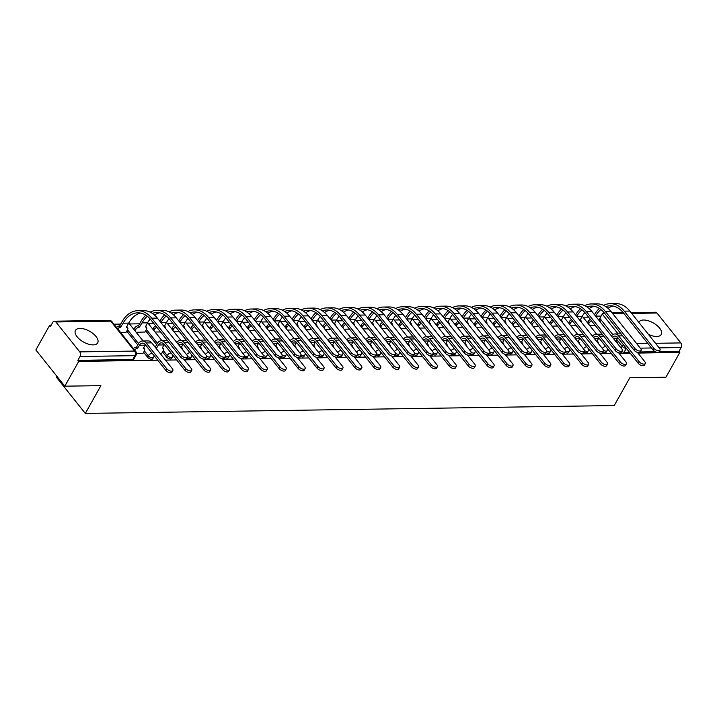 <?xml version="1.0" encoding="UTF-8"?>
<svg xmlns="http://www.w3.org/2000/svg" width="717" height="717" viewBox="0 0 717 717"><rect width="100%" height="100%" fill="white"/><g stroke="black" fill="none" stroke-linecap="round" stroke-linejoin="round"><path stroke-width="1.08" d="M648.365 334.301A12.745 6.184 29.3 0 0 656.718 336.497A12.745 6.184 29.3 0 0 661.253 334.489A12.745 6.184 29.3 0 0 656.772 325.303A12.745 6.184 29.3 0 0 643.552 320.006A12.745 6.184 29.3 0 0 639.026 322.014A12.745 6.184 29.3 0 0 638.847 322.39M79.99 328.404A12.745 6.184 29.3 0 0 75.464 330.412A12.745 6.184 29.3 0 0 79.937 339.589A12.745 6.184 29.3 0 0 93.156 344.886A12.745 6.184 29.3 0 0 97.691 342.878A12.745 6.184 29.3 0 0 93.21 333.701A12.745 6.184 29.3 0 0 79.99 328.404M602.854 351.823A3.271 1.586 29.3 0 0 605.211 352.495A3.271 1.586 29.3 0 0 606.367 351.975L607.138 350.604A3.271 1.586 -150.7 0 1 605.973 351.124A3.271 1.586 -150.7 0 1 603.418 350.335M583.952 352.101A3.271 1.586 29.3 0 0 586.309 352.773A3.271 1.586 29.3 0 0 587.465 352.253L588.236 350.891A3.271 1.586 -150.7 0 1 587.08 351.402A3.271 1.586 -150.7 0 1 584.525 350.622M565.059 352.388A3.271 1.586 29.3 0 0 567.407 353.051A3.271 1.586 29.3 0 0 568.572 352.54L569.343 351.169A3.271 1.586 -150.7 0 1 568.178 351.688A3.271 1.586 -150.7 0 1 565.623 350.9M546.157 352.665A3.271 1.586 29.3 0 0 548.514 353.338A3.271 1.586 29.3 0 0 549.67 352.818L550.441 351.447A3.271 1.586 -150.7 0 1 549.276 351.966A3.271 1.586 -150.7 0 1 546.73 351.187M527.255 352.943A3.271 1.586 29.3 0 0 529.612 353.615A3.271 1.586 29.3 0 0 530.777 353.105L531.539 351.733A3.271 1.586 -150.7 0 1 530.383 352.244A3.271 1.586 -150.7 0 1 527.829 351.464M508.362 353.23A3.271 1.586 29.3 0 0 510.71 353.902A3.271 1.586 29.3 0 0 511.875 353.382L512.646 352.011A3.271 1.586 -150.7 0 1 511.481 352.531A3.271 1.586 -150.7 0 1 508.927 351.751M489.46 353.508A3.271 1.586 29.3 0 0 491.817 354.18A3.271 1.586 29.3 0 0 492.973 353.669L493.744 352.298A3.271 1.586 -150.7 0 1 492.588 352.809A3.271 1.586 -150.7 0 1 490.034 352.029M470.567 353.795A3.271 1.586 29.3 0 0 472.915 354.458A3.271 1.586 29.3 0 0 474.08 353.947L474.851 352.576A3.271 1.586 -150.7 0 1 473.686 353.096A3.271 1.586 -150.7 0 1 471.132 352.307M451.665 354.073A3.271 1.586 29.3 0 0 454.022 354.745A3.271 1.586 29.3 0 0 455.178 354.225L455.949 352.863A3.271 1.586 -150.7 0 1 454.784 353.373A3.271 1.586 -150.7 0 1 452.23 352.594M432.763 354.359A3.271 1.586 29.3 0 0 435.12 355.023A3.271 1.586 29.3 0 0 436.286 354.512L437.047 353.14A3.271 1.586 -150.7 0 1 435.891 353.651A3.271 1.586 -150.7 0 1 433.337 352.872M413.87 354.637A3.271 1.586 29.3 0 0 416.218 355.309A3.271 1.586 29.3 0 0 417.384 354.79L418.154 353.418A3.271 1.586 -150.7 0 1 416.989 353.938A3.271 1.586 -150.7 0 1 414.435 353.158M394.968 354.915A3.271 1.586 29.3 0 0 397.326 355.587A3.271 1.586 29.3 0 0 398.482 355.076L399.252 353.705A3.271 1.586 -150.7 0 1 398.096 354.216A3.271 1.586 -150.7 0 1 395.542 353.436M376.075 355.202A3.271 1.586 29.3 0 0 378.424 355.865A3.271 1.586 29.3 0 0 379.589 355.354L380.351 353.983A3.271 1.586 -150.7 0 1 379.194 354.503A3.271 1.586 -150.7 0 1 376.64 353.714M357.174 355.48A3.271 1.586 29.3 0 0 359.531 356.152A3.271 1.586 29.3 0 0 360.687 355.632L361.458 354.27A3.271 1.586 -150.7 0 1 360.293 354.781A3.271 1.586 -150.7 0 1 357.738 354.001M338.272 355.766A3.271 1.586 29.3 0 0 340.629 356.43A3.271 1.586 29.3 0 0 341.785 355.919L342.556 354.548A3.271 1.586 -150.7 0 1 341.4 355.058A3.271 1.586 -150.7 0 1 338.845 354.279M319.379 356.044A3.271 1.586 29.3 0 0 321.727 356.716A3.271 1.586 29.3 0 0 322.892 356.197L323.663 354.825A3.271 1.586 -150.7 0 1 322.498 355.345A3.271 1.586 -150.7 0 1 319.943 354.565M300.477 356.322A3.271 1.586 29.3 0 0 302.834 356.994A3.271 1.586 29.3 0 0 303.99 356.483L304.761 355.112A3.271 1.586 -150.7 0 1 303.596 355.623A3.271 1.586 -150.7 0 1 301.05 354.843M281.575 356.609A3.271 1.586 29.3 0 0 283.932 357.281A3.271 1.586 29.3 0 0 285.097 356.761L285.859 355.39A3.271 1.586 -150.7 0 1 284.703 355.91A3.271 1.586 -150.7 0 1 282.148 355.121M262.682 356.887A3.271 1.586 29.3 0 0 265.03 357.559A3.271 1.586 29.3 0 0 266.195 357.039L266.966 355.677A3.271 1.586 -150.7 0 1 265.801 356.188A3.271 1.586 -150.7 0 1 263.247 355.408M243.78 357.174A3.271 1.586 29.3 0 0 246.137 357.837A3.271 1.586 29.3 0 0 247.293 357.326L248.064 355.955A3.271 1.586 -150.7 0 1 246.908 356.474A3.271 1.586 -150.7 0 1 244.354 355.686M224.887 357.451A3.271 1.586 29.3 0 0 227.235 358.124A3.271 1.586 29.3 0 0 228.4 357.604L229.171 356.232A3.271 1.586 -150.7 0 1 228.006 356.752A3.271 1.586 -150.7 0 1 225.452 355.973M205.985 357.729A3.271 1.586 29.3 0 0 208.342 358.401A3.271 1.586 29.3 0 0 209.498 357.891L210.269 356.519A3.271 1.586 -150.7 0 1 209.104 357.03A3.271 1.586 -150.7 0 1 206.55 356.25M187.083 358.016A3.271 1.586 29.3 0 0 189.44 358.688A3.271 1.586 29.3 0 0 190.605 358.168L191.367 356.797A3.271 1.586 -150.7 0 1 190.211 357.317A3.271 1.586 -150.7 0 1 187.657 356.537M162.526 351.993L166.434 356.887A3.271 1.586 29.3 0 0 170.538 358.966A3.271 1.586 29.3 0 0 171.704 358.455L172.474 357.084A3.271 1.586 -150.7 0 1 171.309 357.595A3.271 1.586 -150.7 0 1 167.195 355.515L163.297 350.622A3.271 1.828 141.4 0 0 163.44 348.596A3.271 1.828 141.4 0 0 162.284 348.139L163.915 344.904A6.13 4.105 -90.9 0 1 164.229 344.411M143.624 352.28L147.532 357.174A3.271 1.586 29.3 0 0 151.645 359.244A3.271 1.586 29.3 0 0 152.802 358.733L153.572 357.362A3.271 1.586 -150.7 0 1 152.416 357.882A3.271 1.586 -150.7 0 1 148.302 355.802L144.395 350.909M588.558 317.12L583.073 317.201M569.657 317.407L564.171 317.488M550.755 317.685L545.27 317.765M531.862 317.963L526.377 318.052M512.96 318.249L507.475 318.33M494.067 318.527L488.582 318.608M475.165 318.814L469.68 318.895M456.263 319.092L450.778 319.173M437.37 319.379L431.885 319.459M418.468 319.657L412.983 319.737M399.566 319.934L394.09 320.015M380.673 320.221L375.188 320.302M361.771 320.499L356.286 320.58M342.878 320.786L337.393 320.866M323.976 321.064L318.491 321.144M305.075 321.341L299.589 321.431M286.182 321.628L280.697 321.709M267.28 321.906L261.795 321.987M248.387 322.193L242.902 322.274M229.485 322.471L224 322.551M210.583 322.749L205.098 322.838M191.69 323.035L186.205 323.116M172.788 323.313L167.303 323.394M153.886 323.6L148.41 323.681M139.618 323.806L129.508 323.959M120.716 324.093L113.958 324.192M51.203 325.124L49.76 325.151L50.602 326.208L52.771 322.345A3.271 2.196 -90.9 0 1 54.411 321.189A3.271 2.196 -90.9 0 1 55.854 321.969L79.739 351.886L134.617 351.061L110.732 321.153L55.854 321.969M56.876 376.255L56.365 377.169L85.323 413.422L100.909 385.647L64.808 386.185L78.709 361.404L157.74 360.23M64.808 386.185L35.85 349.932L49.76 325.151M85.323 413.422L614.236 405.544L629.822 377.769L665.923 377.232L679.824 352.45L637.951 353.069M165.493 360.113L176.642 359.943M184.386 359.826L195.535 359.665M203.287 359.549L214.437 359.378M222.18 359.271L233.339 359.1M241.082 358.984L252.232 358.823M259.984 358.706L271.134 358.536M278.877 358.419L290.026 358.258M297.779 358.142L308.928 357.971M316.681 357.855L327.83 357.693M335.574 357.577L346.723 357.416M354.476 357.299L365.625 357.129M373.369 357.012L384.518 356.851M392.271 356.734L403.42 356.564M411.173 356.448L422.322 356.286M430.066 356.17L441.215 355.999M448.967 355.892L460.117 355.722M467.86 355.605L479.019 355.444M486.762 355.327L497.912 355.157M505.664 355.04L516.814 354.879M524.557 354.763L535.707 354.592M543.459 354.485L554.608 354.315M562.361 354.198L573.51 354.037M581.254 353.92L592.403 353.75M600.156 353.633L611.305 353.472M619.049 353.356L630.198 353.185M631.032 312.603L655.526 312.236A3.271 2.196 89.1 0 1 656.969 313.015L680.863 342.923A3.271 2.196 89.1 0 1 681.15 347.53L659.192 347.862M679.824 352.45L678.981 351.393L681.15 347.53M77.866 360.346L132.744 359.531A3.271 1.586 29.3 0 0 133.909 359.011L136.069 355.157A3.271 1.586 -150.7 0 1 134.913 355.668L80.035 356.483L77.866 360.346L78.709 361.404M80.035 356.483A3.271 2.196 -90.9 0 0 79.739 351.886M136.49 353.696L142.97 353.445M120.626 332.545L126.084 332.312M160.088 353.347L161.863 353.167M136.176 332.312L144.986 332.025M156.665 344.662L145.641 330.86M137.763 344.94L126.739 331.137M678.981 351.393L659.147 351.688M655.356 351.742L640.254 351.966M629.356 352.128L624.104 352.208A3.271 1.586 -150.7 0 1 621.756 351.536M155.078 332.034L160.563 331.944M173.971 331.747L179.456 331.666M192.873 331.469L198.358 331.388M211.766 331.182L217.251 331.102M230.668 330.904L236.153 330.824M249.57 330.618L255.055 330.537M268.463 330.34L273.948 330.259M287.365 330.062L292.85 329.981M306.258 329.775L311.743 329.695M325.159 329.497L330.645 329.417M344.061 329.211L349.546 329.13M362.954 328.933L368.439 328.852M381.856 328.655L387.341 328.565M400.758 328.368L406.243 328.287M419.651 328.09L425.136 328.01M438.553 327.803L444.038 327.723M457.446 327.526L462.931 327.445M476.348 327.248L481.833 327.158M495.25 326.961L500.735 326.88M514.143 326.683L519.628 326.602M533.045 326.396L538.53 326.316M551.938 326.118L557.423 326.038M570.84 325.832L576.325 325.751M589.741 325.554L595.227 325.473M166.783 368.789A3.755 1.828 29.3 0 0 170.144 370.967A3.755 1.828 29.3 0 0 172.842 370.59A3.755 1.828 29.3 0 0 172.358 368.708L151.717 342.86A8.245 5.53 89.1 0 0 148.06 340.907L142.495 340.987A8.245 5.53 89.1 0 1 146.143 342.95L166.783 368.789L165.869 370.411L145.237 344.563A6.13 4.105 -90.9 0 0 142.522 343.111A6.13 4.105 -90.9 0 0 139.448 345.271L137.449 348.516A3.271 1.828 141.4 0 0 134.509 349.923M172.842 370.59L171.937 372.204A3.755 1.828 -150.7 0 1 169.239 372.589A3.755 1.828 -150.7 0 1 165.869 370.411M137.628 348.507L136.535 347.136L138.354 343.9A8.245 5.53 89.1 0 1 142.495 340.987M133.407 348.552A3.271 1.828 -38.6 0 1 136.355 347.136L136.535 347.136M142.88 353.606L144.413 350.882A3.271 1.828 141.4 0 0 144.538 348.874A3.271 1.828 141.4 0 0 143.382 348.426L145.022 345.191A6.13 4.105 -90.9 0 1 145.336 344.689M181.482 355.399A3.755 1.828 29.3 0 0 184.852 357.577A3.755 1.828 29.3 0 0 187.549 357.191A3.755 1.828 29.3 0 0 187.056 355.309L157.346 318.106L151.771 318.187L181.482 355.399L180.576 357.012L150.866 319.809A29.406 19.726 -90.9 0 0 137.843 312.827A29.406 19.726 -90.9 0 0 123.091 323.197L120.564 327.373A3.271 1.828 141.4 0 0 117.624 328.789M187.549 357.191L186.644 358.814A3.755 1.828 -150.7 0 1 183.946 359.19A3.755 1.828 -150.7 0 1 180.576 357.012M120.752 327.373L119.649 325.993L121.989 321.825A31.53 21.152 89.1 0 1 137.816 310.703A31.53 21.152 89.1 0 1 151.771 318.187M116.53 327.409A3.271 1.828 -38.6 0 1 119.47 326.002L119.649 325.993M126.004 332.464L127.527 329.739A3.271 1.828 141.4 0 0 127.662 327.741A3.271 1.828 141.4 0 0 126.506 327.284L128.666 323.116L123.091 323.197M137.816 310.703L143.391 310.613A31.53 21.152 89.1 0 1 157.346 318.106M140.64 313.078A29.406 19.726 -90.9 0 0 128.666 323.116M191.744 370.304L190.839 371.926A3.755 1.828 -150.7 0 1 188.141 372.302A3.755 1.828 -150.7 0 1 184.771 370.124L164.13 344.285A6.13 4.105 -90.9 0 0 161.424 342.834A6.13 4.105 -90.9 0 0 158.349 344.994L156.53 348.229L155.428 346.858L157.247 343.613A8.245 5.53 89.1 0 1 161.388 340.709A8.245 5.53 89.1 0 1 165.044 342.663L185.676 368.511A3.755 1.828 29.3 0 0 189.046 370.689A3.755 1.828 29.3 0 0 191.744 370.304A3.755 1.828 29.3 0 0 191.251 368.43L183.857 359.163M156.53 348.229L156.351 348.229A3.271 1.828 141.4 0 0 156.019 348.256M154.926 346.885A3.271 1.828 -38.6 0 1 155.248 346.858L155.428 346.858M161.782 353.32L163.306 350.595M161.388 340.709L166.962 340.62A8.245 5.53 89.1 0 1 167.509 340.656M176.758 342.412A8.245 5.53 89.1 0 1 180.29 340.423A8.245 5.53 89.1 0 1 183.937 342.385L204.578 368.224A3.755 1.828 29.3 0 0 207.948 370.402A3.755 1.828 29.3 0 0 210.646 370.026A3.755 1.828 29.3 0 0 210.153 368.144L202.759 358.885M210.646 370.026L209.731 371.648A3.755 1.828 -150.7 0 1 207.034 372.024A3.755 1.828 -150.7 0 1 203.673 369.847L183.032 343.999A6.13 4.105 -90.9 0 0 180.317 342.547A6.13 4.105 -90.9 0 0 177.87 343.81M182.503 349.609A3.271 1.828 141.4 0 0 182.333 348.31A3.271 1.828 141.4 0 0 181.186 347.862L181.105 347.862M183.131 344.124A6.13 4.105 -90.9 0 0 182.817 344.626L181.042 347.781M180.29 340.423L185.864 340.342A8.245 5.53 89.1 0 1 186.411 340.378M200.384 355.112A3.755 1.828 29.3 0 0 203.745 357.29A3.755 1.828 29.3 0 0 206.442 356.914A3.755 1.828 29.3 0 0 205.958 355.032L176.248 317.828L170.673 317.909L200.384 355.112L199.478 356.734L169.759 319.522A29.406 19.726 -90.9 0 0 156.745 312.54A29.406 19.726 -90.9 0 0 152.273 313.374M206.442 356.914L205.537 358.527A3.755 1.828 -150.7 0 1 202.839 358.912A3.755 1.828 -150.7 0 1 199.478 356.734M147.352 316.278A29.406 19.726 -90.9 0 0 141.984 322.919L139.465 327.095A3.271 1.828 141.4 0 0 135.647 329.623L134.975 330.806M139.645 327.086L138.551 325.715L140.89 321.539A31.53 21.152 89.1 0 1 145.793 315.175M133.882 329.435L134.545 328.243A3.271 1.828 -38.6 0 1 138.372 325.715L138.551 325.715M144.897 332.177L146.429 329.462A3.271 1.828 141.4 0 0 146.555 327.454A3.271 1.828 141.4 0 0 145.399 327.006L147.559 322.838L141.984 322.919M150.077 312.119A31.53 21.152 89.1 0 1 156.709 310.416A31.53 21.152 89.1 0 1 170.673 317.909M156.709 310.416L162.284 310.336A31.53 21.152 89.1 0 1 176.248 317.828M159.532 312.791A29.406 19.726 -90.9 0 0 154.442 315.041M150.176 318.984A29.406 19.726 -90.9 0 0 147.559 322.838M219.285 354.834A3.755 1.828 29.3 0 0 222.646 357.012A3.755 1.828 29.3 0 0 225.344 356.627A3.755 1.828 29.3 0 0 224.851 354.745L195.141 317.541L189.566 317.622L219.285 354.834L218.371 356.448L188.661 319.244A29.406 19.726 -90.9 0 0 175.647 312.262A29.406 19.726 -90.9 0 0 171.175 313.096M225.344 356.627L224.439 358.249A3.755 1.828 -150.7 0 1 221.741 358.625A3.755 1.828 -150.7 0 1 218.371 356.448M165.618 328.467A3.271 1.828 141.4 0 0 165.457 327.176A3.271 1.828 141.4 0 0 164.301 326.719L164.229 326.719M169.078 318.707A29.406 19.726 -90.9 0 0 166.461 322.551L164.166 326.647M156.799 327.239A3.271 1.828 141.4 0 0 154.54 329.336L153.877 330.528M152.775 329.157L153.447 327.965A3.271 1.828 -38.6 0 1 155.706 325.868M159.819 321.207A31.53 21.152 89.1 0 1 164.686 314.888M168.97 311.841A31.53 21.152 89.1 0 1 175.611 310.138A31.53 21.152 89.1 0 1 189.566 317.622M175.611 310.138L181.186 310.058A31.53 21.152 89.1 0 1 195.141 317.541M178.434 312.513A29.406 19.726 -90.9 0 0 173.344 314.763M166.245 316A29.406 19.726 -90.9 0 0 160.922 322.578M195.651 342.134A8.245 5.53 89.1 0 1 199.183 340.145A8.245 5.53 89.1 0 1 202.839 342.099L223.48 367.946A3.755 1.828 29.3 0 0 226.841 370.124A3.755 1.828 29.3 0 0 229.539 369.739A3.755 1.828 29.3 0 0 229.046 367.866L221.652 358.608M229.539 369.739L228.633 371.361A3.755 1.828 -150.7 0 1 225.936 371.747A3.755 1.828 -150.7 0 1 222.566 369.569L201.925 343.721A6.13 4.105 -90.9 0 0 199.218 342.269A6.13 4.105 -90.9 0 0 196.772 343.524M201.405 349.331A3.271 1.828 141.4 0 0 201.235 348.032A3.271 1.828 141.4 0 0 200.079 347.584L200.007 347.584M202.033 343.846A6.13 4.105 -90.9 0 0 201.719 344.348L199.944 347.503M199.183 340.145L204.757 340.064A8.245 5.53 89.1 0 1 205.313 340.091M214.553 341.848A8.245 5.53 89.1 0 1 218.085 339.858A8.245 5.53 89.1 0 1 221.732 341.821L242.373 367.669A3.755 1.828 29.3 0 0 245.743 369.847A3.755 1.828 29.3 0 0 248.44 369.461A3.755 1.828 29.3 0 0 247.948 367.579L240.553 358.321M248.44 369.461L247.526 371.083A3.755 1.828 -150.7 0 1 244.829 371.46A3.755 1.828 -150.7 0 1 241.468 369.282L220.827 343.443A6.13 4.105 -90.9 0 0 218.12 341.982A6.13 4.105 -90.9 0 0 215.674 343.246M220.298 349.045A3.271 1.828 141.4 0 0 220.137 347.754A3.271 1.828 141.4 0 0 218.981 347.297L218.909 347.297M220.926 343.568A6.13 4.105 -90.9 0 0 220.612 344.061L218.846 347.216M218.085 339.858L223.659 339.777A8.245 5.53 89.1 0 1 224.206 339.813M233.455 341.57A8.245 5.53 89.1 0 1 236.986 339.58A8.245 5.53 89.1 0 1 240.634 341.543L261.275 367.382A3.755 1.828 29.3 0 0 264.636 369.56A3.755 1.828 29.3 0 0 267.333 369.183A3.755 1.828 29.3 0 0 266.849 367.301L259.455 358.043M267.333 369.183L266.428 370.797A3.755 1.828 -150.7 0 1 263.731 371.182A3.755 1.828 -150.7 0 1 260.37 369.004L239.729 343.156A6.13 4.105 -90.9 0 0 237.013 341.704A6.13 4.105 -90.9 0 0 234.567 342.968M239.2 348.767A3.271 1.828 141.4 0 0 239.03 347.467A3.271 1.828 141.4 0 0 237.874 347.019L237.802 347.019M239.828 343.282A6.13 4.105 -90.9 0 0 239.514 343.784L237.739 346.938M236.986 339.58L242.552 339.5A8.245 5.53 89.1 0 1 243.108 339.526M238.178 354.548A3.755 1.828 29.3 0 0 241.548 356.725A3.755 1.828 29.3 0 0 244.246 356.349A3.755 1.828 29.3 0 0 243.753 354.467L214.042 317.264L208.468 317.344L238.178 354.548L237.273 356.17L207.563 318.966A29.406 19.726 -90.9 0 0 194.54 311.976A29.406 19.726 -90.9 0 0 190.077 312.818M244.246 356.349L243.332 357.962A3.755 1.828 -150.7 0 1 240.634 358.348A3.755 1.828 -150.7 0 1 237.273 356.17M184.52 328.189A3.271 1.828 141.4 0 0 184.35 326.889A3.271 1.828 141.4 0 0 183.202 326.441L183.122 326.441M187.971 318.42A29.406 19.726 -90.9 0 0 185.353 322.274L183.059 326.36M175.701 326.961A3.271 1.828 141.4 0 0 173.442 329.058L172.77 330.25M171.677 328.87L172.34 327.678A3.271 1.828 -38.6 0 1 174.598 325.581M178.721 320.92A31.53 21.152 89.1 0 1 183.588 314.611M187.872 311.563A31.53 21.152 89.1 0 1 194.513 309.852A31.53 21.152 89.1 0 1 208.468 317.344M194.513 309.852L200.079 309.771A31.53 21.152 89.1 0 1 214.042 317.264M197.336 312.236A29.406 19.726 -90.9 0 0 192.246 314.485M185.147 315.713A29.406 19.726 -90.9 0 0 179.815 322.3M257.08 354.27A3.755 1.828 29.3 0 0 260.441 356.448A3.755 1.828 29.3 0 0 263.139 356.062A3.755 1.828 29.3 0 0 262.655 354.189L232.935 316.977L227.37 317.066L257.08 354.27L256.166 355.892L226.455 318.68A29.406 19.726 -90.9 0 0 213.442 311.698A29.406 19.726 -90.9 0 0 208.97 312.531M263.139 356.062L262.234 357.684A3.755 1.828 -150.7 0 1 259.536 358.07A3.755 1.828 -150.7 0 1 256.166 355.892M203.422 327.911A3.271 1.828 141.4 0 0 203.252 326.611A3.271 1.828 141.4 0 0 202.095 326.154L202.024 326.163M206.872 318.142A29.406 19.726 -90.9 0 0 204.255 321.987L201.961 326.083M194.594 326.674A3.271 1.828 141.4 0 0 192.344 328.771L191.672 329.963M190.579 328.592L191.242 327.4A3.271 1.828 -38.6 0 1 193.5 325.303M197.614 320.642A31.53 21.152 89.1 0 1 202.49 314.333M206.765 311.277A31.53 21.152 89.1 0 1 213.406 309.574A31.53 21.152 89.1 0 1 227.37 317.066M213.406 309.574L218.981 309.493A31.53 21.152 89.1 0 1 232.935 316.977M216.229 311.949A29.406 19.726 -90.9 0 0 211.139 314.198M204.04 315.435A29.406 19.726 -90.9 0 0 198.717 322.014M275.973 353.983A3.755 1.828 29.3 0 0 279.343 356.17A3.755 1.828 29.3 0 0 282.041 355.784A3.755 1.828 29.3 0 0 281.548 353.902L251.837 316.699L246.263 316.78L275.973 353.983L275.068 355.605L245.357 318.402A29.406 19.726 -90.9 0 0 232.335 311.42A29.406 19.726 -90.9 0 0 227.872 312.253M282.041 355.784L281.136 357.407A3.755 1.828 -150.7 0 1 278.438 357.783A3.755 1.828 -150.7 0 1 275.068 355.605M222.315 327.624A3.271 1.828 141.4 0 0 222.153 326.325A3.271 1.828 141.4 0 0 220.997 325.877L220.926 325.877M225.765 317.855A29.406 19.726 -90.9 0 0 223.157 321.709L220.863 325.796M213.496 326.396A3.271 1.828 141.4 0 0 211.237 328.494L210.574 329.686M209.472 328.305L210.144 327.122A3.271 1.828 -38.6 0 1 212.402 325.025M216.516 320.365A31.53 21.152 89.1 0 1 221.383 314.046M225.667 310.999A31.53 21.152 89.1 0 1 232.308 309.296A31.53 21.152 89.1 0 1 246.263 316.78M232.308 309.296L237.883 309.206A31.53 21.152 89.1 0 1 251.837 316.699M235.131 311.671A29.406 19.726 -90.9 0 0 230.04 313.921M222.942 315.148A29.406 19.726 -90.9 0 0 217.609 321.736M252.348 341.283A8.245 5.53 89.1 0 1 255.879 339.302A8.245 5.53 89.1 0 1 259.536 341.256L280.177 367.104A3.755 1.828 29.3 0 0 283.538 369.282A3.755 1.828 29.3 0 0 286.235 368.897A3.755 1.828 29.3 0 0 285.742 367.014L278.348 357.756M286.235 368.897L285.33 370.519A3.755 1.828 -150.7 0 1 282.632 370.895A3.755 1.828 -150.7 0 1 279.263 368.717L258.622 342.878A6.13 4.105 -90.9 0 0 255.915 341.417A6.13 4.105 -90.9 0 0 253.468 342.681M258.102 348.48A3.271 1.828 141.4 0 0 257.932 347.189A3.271 1.828 141.4 0 0 256.776 346.732L256.704 346.732M258.72 343.004A6.13 4.105 -90.9 0 0 258.416 343.497L256.641 346.661M255.879 339.302L261.454 339.213A8.245 5.53 89.1 0 1 262.01 339.249M294.875 353.705A3.755 1.828 29.3 0 0 298.245 355.883A3.755 1.828 29.3 0 0 300.943 355.507A3.755 1.828 29.3 0 0 300.45 353.624L270.739 316.412L265.165 316.502L294.875 353.705L293.97 355.327L264.25 318.115A29.406 19.726 -90.9 0 0 251.237 311.133A29.406 19.726 -90.9 0 0 246.773 311.967M300.943 355.507L300.029 357.12A3.755 1.828 -150.7 0 1 297.331 357.505A3.755 1.828 -150.7 0 1 293.97 355.327M241.217 327.346A3.271 1.828 141.4 0 0 241.046 326.047A3.271 1.828 141.4 0 0 239.89 325.599L239.819 325.599M244.667 317.577A29.406 19.726 -90.9 0 0 242.05 321.422L239.756 325.518M232.398 326.118A3.271 1.828 141.4 0 0 230.139 328.207L229.467 329.399M228.373 328.027L229.037 326.835A3.271 1.828 -38.6 0 1 231.295 324.738M235.418 320.078A31.53 21.152 89.1 0 1 240.285 313.768M244.569 310.712A31.53 21.152 89.1 0 1 251.201 309.009A31.53 21.152 89.1 0 1 265.165 316.502M251.201 309.009L256.776 308.928A31.53 21.152 89.1 0 1 270.739 316.412M254.024 311.384A29.406 19.726 -90.9 0 0 248.933 313.634M241.844 314.871A29.406 19.726 -90.9 0 0 236.511 321.449M271.25 341.005A8.245 5.53 89.1 0 1 274.781 339.016A8.245 5.53 89.1 0 1 278.429 340.978L299.07 366.817A3.755 1.828 29.3 0 0 302.44 368.995A3.755 1.828 29.3 0 0 305.137 368.619A3.755 1.828 29.3 0 0 304.644 366.737L297.25 357.478M305.137 368.619L304.223 370.232A3.755 1.828 -150.7 0 1 301.525 370.617A3.755 1.828 -150.7 0 1 298.164 368.439L277.524 342.592A6.13 4.105 -90.9 0 0 274.808 341.14A6.13 4.105 -90.9 0 0 272.361 342.403M276.995 348.202A3.271 1.828 141.4 0 0 276.834 346.903A3.271 1.828 141.4 0 0 275.678 346.454L275.606 346.454M277.622 342.717A6.13 4.105 -90.9 0 0 277.309 343.219L275.534 346.374M274.781 339.016L280.356 338.935A8.245 5.53 89.1 0 1 280.903 338.971M313.777 353.427A3.755 1.828 29.3 0 0 317.138 355.605A3.755 1.828 29.3 0 0 319.836 355.22A3.755 1.828 29.3 0 0 319.343 353.338L289.632 316.134L284.057 316.215L313.777 353.427L312.863 355.04L283.152 317.837A29.406 19.726 -90.9 0 0 270.139 310.855A29.406 19.726 -90.9 0 0 265.666 311.689M319.836 355.22L318.931 356.842A3.755 1.828 -150.7 0 1 316.233 357.218A3.755 1.828 -150.7 0 1 312.863 355.04M260.119 327.06A3.271 1.828 141.4 0 0 259.948 325.769A3.271 1.828 141.4 0 0 258.792 325.312L258.72 325.312M263.569 317.29A29.406 19.726 -90.9 0 0 260.952 321.144L258.658 325.24M251.291 325.832A3.271 1.828 141.4 0 0 249.032 327.929L248.369 329.121M247.266 327.75L247.939 326.558A3.271 1.828 -38.6 0 1 250.197 324.46M254.311 319.8A31.53 21.152 89.1 0 1 259.187 313.481M263.462 310.434A31.53 21.152 89.1 0 1 270.103 308.731A31.53 21.152 89.1 0 1 284.057 316.215M270.103 308.731L275.678 308.651A31.53 21.152 89.1 0 1 289.632 316.134M272.926 311.106A29.406 19.726 -90.9 0 0 267.835 313.356M260.737 314.584A29.406 19.726 -90.9 0 0 255.413 321.171M290.143 340.718A8.245 5.53 89.1 0 1 293.674 338.738A8.245 5.53 89.1 0 1 297.331 340.692L317.972 366.539A3.755 1.828 29.3 0 0 321.333 368.717A3.755 1.828 29.3 0 0 324.03 368.332A3.755 1.828 29.3 0 0 323.546 366.459L316.143 357.2M324.03 368.332L323.125 369.954A3.755 1.828 -150.7 0 1 320.427 370.339A3.755 1.828 -150.7 0 1 317.057 368.162L296.426 342.314A6.13 4.105 -90.9 0 0 293.71 340.862A6.13 4.105 -90.9 0 0 291.263 342.117M295.897 347.924A3.271 1.828 141.4 0 0 295.727 346.625A3.271 1.828 141.4 0 0 294.57 346.177L294.499 346.177M296.524 342.439A6.13 4.105 -90.9 0 0 296.211 342.941L294.436 346.096M293.674 338.738L299.249 338.648A8.245 5.53 89.1 0 1 299.805 338.684M332.67 353.14A3.755 1.828 29.3 0 0 336.04 355.318A3.755 1.828 29.3 0 0 338.738 354.942A3.755 1.828 29.3 0 0 338.245 353.06L308.534 315.856L302.959 315.937L332.67 353.14L331.765 354.763L302.054 317.559A29.406 19.726 -90.9 0 0 289.032 310.569A29.406 19.726 -90.9 0 0 284.568 311.402M338.738 354.942L337.824 356.555A3.755 1.828 -150.7 0 1 335.126 356.941A3.755 1.828 -150.7 0 1 331.765 354.763M279.012 326.782A3.271 1.828 141.4 0 0 278.841 325.482A3.271 1.828 141.4 0 0 277.694 325.034L277.613 325.034M282.462 317.013A29.406 19.726 -90.9 0 0 279.854 320.866L277.551 324.953M270.192 325.554A3.271 1.828 141.4 0 0 267.934 327.651L267.262 328.834M266.168 327.463L266.841 326.271A3.271 1.828 -38.6 0 1 269.09 324.174M273.213 319.513A31.53 21.152 89.1 0 1 278.079 313.204M282.364 310.156A31.53 21.152 89.1 0 1 289.005 308.444A31.53 21.152 89.1 0 1 302.959 315.937M289.005 308.444L294.57 308.364A31.53 21.152 89.1 0 1 308.534 315.856M291.828 310.828A29.406 19.726 -90.9 0 0 286.737 313.078M279.639 314.306A29.406 19.726 -90.9 0 0 274.306 320.893M309.045 340.441A8.245 5.53 89.1 0 1 312.576 338.451A8.245 5.53 89.1 0 1 316.233 340.414L336.865 366.253A3.755 1.828 29.3 0 0 340.234 368.439A3.755 1.828 29.3 0 0 342.932 368.054A3.755 1.828 29.3 0 0 342.439 366.172L335.045 356.914M342.932 368.054L342.018 369.676A3.755 1.828 -150.7 0 1 339.32 370.053A3.755 1.828 -150.7 0 1 335.959 367.875L315.319 342.036A6.13 4.105 -90.9 0 0 312.612 340.575A6.13 4.105 -90.9 0 0 310.165 341.839M314.79 347.637A3.271 1.828 141.4 0 0 314.629 346.347A3.271 1.828 141.4 0 0 313.472 345.89L313.401 345.89M315.417 342.161A6.13 4.105 -90.9 0 0 315.104 342.654L313.338 345.809M312.576 338.451L318.151 338.37A8.245 5.53 89.1 0 1 318.698 338.406M351.572 352.863A3.755 1.828 29.3 0 0 354.933 355.04A3.755 1.828 29.3 0 0 357.631 354.655A3.755 1.828 29.3 0 0 357.147 352.782L327.427 315.57L321.861 315.65L351.572 352.863L350.667 354.476L320.947 317.272A29.406 19.726 -90.9 0 0 307.934 310.291A29.406 19.726 -90.9 0 0 303.461 311.124M357.631 354.655L356.725 356.277A3.755 1.828 -150.7 0 1 354.028 356.663A3.755 1.828 -150.7 0 1 350.667 354.476M297.913 326.495A3.271 1.828 141.4 0 0 297.743 325.204A3.271 1.828 141.4 0 0 296.587 324.747L296.515 324.756M301.364 316.735A29.406 19.726 -90.9 0 0 298.747 320.58L296.453 324.676M289.085 325.267A3.271 1.828 141.4 0 0 286.836 327.364L286.164 328.556M285.07 327.185L285.733 325.993A3.271 1.828 -38.6 0 1 287.992 323.896M292.106 319.235A31.53 21.152 89.1 0 1 296.981 312.926M301.265 309.869A31.53 21.152 89.1 0 1 307.898 308.167A31.53 21.152 89.1 0 1 321.861 315.65M307.898 308.167L313.472 308.086A31.53 21.152 89.1 0 1 327.427 315.57M310.721 310.542A29.406 19.726 -90.9 0 0 305.63 312.791M298.532 314.028A29.406 19.726 -90.9 0 0 293.208 320.607M327.947 340.163A8.245 5.53 89.1 0 1 331.478 338.173A8.245 5.53 89.1 0 1 335.126 340.136L355.766 365.975A3.755 1.828 29.3 0 0 359.127 368.153A3.755 1.828 29.3 0 0 361.825 367.776A3.755 1.828 29.3 0 0 361.341 365.894L353.947 356.636M361.825 367.776L360.92 369.389A3.755 1.828 -150.7 0 1 358.222 369.775A3.755 1.828 -150.7 0 1 354.861 367.597L334.221 341.749A6.13 4.105 -90.9 0 0 331.505 340.297A6.13 4.105 -90.9 0 0 329.058 341.561M333.692 347.36A3.271 1.828 141.4 0 0 333.522 346.06A3.271 1.828 141.4 0 0 332.365 345.612L332.294 345.612M334.319 341.875A6.13 4.105 -90.9 0 0 334.005 342.376L332.231 345.531M331.478 338.173L337.044 338.092A8.245 5.53 89.1 0 1 337.599 338.119M370.474 352.576A3.755 1.828 29.3 0 0 373.835 354.754A3.755 1.828 29.3 0 0 376.533 354.377A3.755 1.828 29.3 0 0 376.04 352.495L346.329 315.292L340.754 315.372L370.474 352.576L369.56 354.198L339.849 316.995A29.406 19.726 -90.9 0 0 326.827 310.004A29.406 19.726 -90.9 0 0 322.363 310.846M376.533 354.377L375.627 355.999A3.755 1.828 -150.7 0 1 372.93 356.376A3.755 1.828 -150.7 0 1 369.56 354.198M316.806 326.217A3.271 1.828 141.4 0 0 316.645 324.918A3.271 1.828 141.4 0 0 315.489 324.469L315.417 324.469M320.266 316.448A29.406 19.726 -90.9 0 0 317.649 320.302L315.355 324.389M307.987 324.989A3.271 1.828 141.4 0 0 305.729 327.086L305.066 328.278M303.963 326.898L304.635 325.706A3.271 1.828 -38.6 0 1 306.894 323.618M311.008 318.957A31.53 21.152 89.1 0 1 315.874 312.639M320.158 309.592A31.53 21.152 89.1 0 1 326.8 307.889A31.53 21.152 89.1 0 1 340.754 315.372M326.8 307.889L332.374 307.799A31.53 21.152 89.1 0 1 346.329 315.292M329.623 310.264A29.406 19.726 -90.9 0 0 324.532 312.513M317.434 313.741A29.406 19.726 -90.9 0 0 312.11 320.329M346.84 339.876A8.245 5.53 89.1 0 1 350.371 337.886A8.245 5.53 89.1 0 1 354.028 339.849L374.668 365.697A3.755 1.828 29.3 0 0 378.029 367.875A3.755 1.828 29.3 0 0 380.727 367.489A3.755 1.828 29.3 0 0 380.234 365.607L372.84 356.349M380.727 367.489L379.822 369.112A3.755 1.828 -150.7 0 1 377.124 369.488A3.755 1.828 -150.7 0 1 373.754 367.31L353.114 341.471A6.13 4.105 -90.9 0 0 350.407 340.01A6.13 4.105 -90.9 0 0 347.96 341.274M352.594 347.073A3.271 1.828 141.4 0 0 352.423 345.782A3.271 1.828 141.4 0 0 351.267 345.325L351.196 345.325M353.221 341.597A6.13 4.105 -90.9 0 0 352.907 342.09L351.133 345.253M350.371 337.886L355.946 337.806A8.245 5.53 89.1 0 1 356.501 337.841M389.367 352.298A3.755 1.828 29.3 0 0 392.737 354.476A3.755 1.828 29.3 0 0 395.434 354.099A3.755 1.828 29.3 0 0 394.942 352.217L365.231 315.005L359.656 315.095L389.367 352.298L388.462 353.92L358.751 316.708A29.406 19.726 -90.9 0 0 345.728 309.726A29.406 19.726 -90.9 0 0 341.265 310.56M395.434 354.099L394.52 355.713A3.755 1.828 -150.7 0 1 391.823 356.098A3.755 1.828 -150.7 0 1 388.462 353.92M335.708 325.939A3.271 1.828 141.4 0 0 335.538 324.64A3.271 1.828 141.4 0 0 334.382 324.192L334.31 324.192M339.159 316.17A29.406 19.726 -90.9 0 0 336.542 320.015L334.247 324.111M326.889 324.711A3.271 1.828 141.4 0 0 324.631 326.8L323.959 327.992M322.865 326.62L323.528 325.428A3.271 1.828 -38.6 0 1 325.787 323.331M329.91 318.671A31.53 21.152 89.1 0 1 334.776 312.361M339.06 309.305A31.53 21.152 89.1 0 1 345.702 307.602A31.53 21.152 89.1 0 1 359.656 315.095M345.702 307.602L351.267 307.521A31.53 21.152 89.1 0 1 365.231 315.005M348.516 309.977A29.406 19.726 -90.9 0 0 343.425 312.227M336.336 313.463A29.406 19.726 -90.9 0 0 331.003 320.042M365.742 339.598A8.245 5.53 89.1 0 1 369.273 337.608A8.245 5.53 89.1 0 1 372.921 339.571L393.561 365.41A3.755 1.828 29.3 0 0 396.931 367.588A3.755 1.828 29.3 0 0 399.629 367.212A3.755 1.828 29.3 0 0 399.136 365.329L391.742 356.071M399.629 367.212L398.715 368.825A3.755 1.828 -150.7 0 1 396.017 369.21A3.755 1.828 -150.7 0 1 392.656 367.032L372.015 341.184A6.13 4.105 -90.9 0 0 369.3 339.733A6.13 4.105 -90.9 0 0 366.853 340.996M371.487 346.795A3.271 1.828 141.4 0 0 371.325 345.495A3.271 1.828 141.4 0 0 370.169 345.047L370.097 345.047M372.114 341.31A6.13 4.105 -90.9 0 0 371.8 341.812L370.035 344.967M369.273 337.608L374.848 337.528A8.245 5.53 89.1 0 1 375.394 337.555M408.269 352.02A3.755 1.828 29.3 0 0 411.63 354.198A3.755 1.828 29.3 0 0 414.327 353.813A3.755 1.828 29.3 0 0 413.843 351.93L384.124 314.727L378.558 314.808L408.269 352.02L407.355 353.633L377.644 316.43A29.406 19.726 -90.9 0 0 364.63 309.448A29.406 19.726 -90.9 0 0 360.158 310.282M414.327 353.813L413.422 355.435A3.755 1.828 -150.7 0 1 410.724 355.811A3.755 1.828 -150.7 0 1 407.355 353.633M354.61 325.652A3.271 1.828 141.4 0 0 354.44 324.362A3.271 1.828 141.4 0 0 353.284 323.905L353.212 323.905M358.061 315.883A29.406 19.726 -90.9 0 0 355.444 319.737L353.149 323.824M345.782 324.425A3.271 1.828 141.4 0 0 343.524 326.522L342.86 327.714M341.758 326.343L342.43 325.151A3.271 1.828 -38.6 0 1 344.689 323.053M348.803 318.393A31.53 21.152 89.1 0 1 353.678 312.074M357.953 309.027A31.53 21.152 89.1 0 1 364.594 307.324A31.53 21.152 89.1 0 1 378.558 314.808M364.594 307.324L370.169 307.235A31.53 21.152 89.1 0 1 384.124 314.727M367.418 309.699A29.406 19.726 -90.9 0 0 362.327 311.949M355.229 313.177A29.406 19.726 -90.9 0 0 349.905 319.764M384.644 339.311A8.245 5.53 89.1 0 1 388.175 337.331A8.245 5.53 89.1 0 1 391.823 339.284L412.463 365.132A3.755 1.828 29.3 0 0 415.824 367.31A3.755 1.828 29.3 0 0 418.522 366.925A3.755 1.828 29.3 0 0 418.038 365.052L410.644 355.784M418.522 366.925L417.617 368.547A3.755 1.828 -150.7 0 1 414.919 368.932A3.755 1.828 -150.7 0 1 411.549 366.745L390.917 340.907A6.13 4.105 -90.9 0 0 388.202 339.455A6.13 4.105 -90.9 0 0 385.755 340.709M390.389 346.517A3.271 1.828 141.4 0 0 390.218 345.218A3.271 1.828 141.4 0 0 389.062 344.76L388.99 344.769M391.016 341.032A6.13 4.105 -90.9 0 0 390.702 341.534L388.928 344.689M388.175 337.331L393.741 337.241A8.245 5.53 89.1 0 1 394.296 337.277M427.162 351.733A3.755 1.828 29.3 0 0 430.532 353.911A3.755 1.828 29.3 0 0 433.229 353.535A3.755 1.828 29.3 0 0 432.736 351.653L403.026 314.449L397.451 314.53L427.162 351.733L426.257 353.356L396.546 316.143A29.406 19.726 -90.9 0 0 383.523 309.161A29.406 19.726 -90.9 0 0 379.06 309.995M433.229 353.535L432.324 355.148A3.755 1.828 -150.7 0 1 429.617 355.533A3.755 1.828 -150.7 0 1 426.257 353.356M373.503 325.375A3.271 1.828 141.4 0 0 373.342 324.075A3.271 1.828 141.4 0 0 372.186 323.627L372.114 323.627M376.954 315.605A29.406 19.726 -90.9 0 0 374.346 319.459L372.042 323.546M364.684 324.147A3.271 1.828 141.4 0 0 362.426 326.244L361.762 327.427M360.66 326.056L361.332 324.864A3.271 1.828 -38.6 0 1 363.582 322.767M367.704 318.106A31.53 21.152 89.1 0 1 372.571 311.796M376.855 308.749A31.53 21.152 89.1 0 1 383.496 307.037A31.53 21.152 89.1 0 1 397.451 314.53M383.496 307.037L389.071 306.957A31.53 21.152 89.1 0 1 403.026 314.449M386.32 309.421A29.406 19.726 -90.9 0 0 381.229 311.662M374.131 312.899A29.406 19.726 -90.9 0 0 368.798 319.486M403.537 339.033A8.245 5.53 89.1 0 1 407.068 337.044A8.245 5.53 89.1 0 1 410.724 339.007L431.356 364.845A3.755 1.828 29.3 0 0 434.726 367.023A3.755 1.828 29.3 0 0 437.424 366.647A3.755 1.828 29.3 0 0 436.931 364.765L429.537 355.507M437.424 366.647L436.519 368.269A3.755 1.828 -150.7 0 1 433.821 368.646A3.755 1.828 -150.7 0 1 430.451 366.468L409.81 340.629A6.13 4.105 -90.9 0 0 407.104 339.168A6.13 4.105 -90.9 0 0 404.657 340.432M409.29 346.23A3.271 1.828 141.4 0 0 409.12 344.94A3.271 1.828 141.4 0 0 407.964 344.483L407.892 344.483M409.909 340.745A6.13 4.105 -90.9 0 0 409.595 341.247L407.83 344.402M407.068 337.044L412.642 336.963A8.245 5.53 89.1 0 1 413.189 336.999M446.064 351.455A3.755 1.828 29.3 0 0 449.425 353.633A3.755 1.828 29.3 0 0 452.122 353.248A3.755 1.828 29.3 0 0 451.638 351.375L421.928 314.163L416.353 314.243L446.064 351.455L445.158 353.069L415.439 315.865A29.406 19.726 -90.9 0 0 402.425 308.884A29.406 19.726 -90.9 0 0 397.953 309.717M452.122 353.248L451.217 354.87A3.755 1.828 -150.7 0 1 448.519 355.247A3.755 1.828 -150.7 0 1 445.158 353.069M392.405 325.088A3.271 1.828 141.4 0 0 392.235 323.797A3.271 1.828 141.4 0 0 391.079 323.34L391.007 323.34M395.856 315.328A29.406 19.726 -90.9 0 0 393.239 319.173L390.944 323.268M383.586 323.86A3.271 1.828 141.4 0 0 381.327 325.957L380.655 327.149M379.562 325.778L380.225 324.586A3.271 1.828 -38.6 0 1 382.484 322.489M386.606 317.828A31.53 21.152 89.1 0 1 391.473 311.51M395.757 308.462A31.53 21.152 89.1 0 1 402.389 306.759A31.53 21.152 89.1 0 1 416.353 314.243M402.389 306.759L407.964 306.679A31.53 21.152 89.1 0 1 421.928 314.163M405.213 309.135A29.406 19.726 -90.9 0 0 400.122 311.384M393.033 312.621A29.406 19.726 -90.9 0 0 387.7 319.199M422.438 338.756A8.245 5.53 89.1 0 1 425.97 336.766A8.245 5.53 89.1 0 1 429.617 338.72L450.258 364.568A3.755 1.828 29.3 0 0 453.628 366.745A3.755 1.828 29.3 0 0 456.326 366.369A3.755 1.828 29.3 0 0 455.833 364.487L448.439 355.229M456.326 366.369L455.412 367.982A3.755 1.828 -150.7 0 1 452.714 368.368A3.755 1.828 -150.7 0 1 449.353 366.19L428.712 340.342A6.13 4.105 -90.9 0 0 425.997 338.89A6.13 4.105 -90.9 0 0 423.55 340.154M428.183 345.952A3.271 1.828 141.4 0 0 428.013 344.653A3.271 1.828 141.4 0 0 426.866 344.205L426.785 344.205M428.811 340.467A6.13 4.105 -90.9 0 0 428.497 340.969L426.723 344.124M425.97 336.766L431.544 336.685A8.245 5.53 89.1 0 1 432.091 336.712M464.966 351.169A3.755 1.828 29.3 0 0 468.326 353.347A3.755 1.828 29.3 0 0 471.024 352.97A3.755 1.828 29.3 0 0 470.531 351.088L440.821 313.885L435.246 313.965L464.966 351.169L464.051 352.791L434.341 315.588A29.406 19.726 -90.9 0 0 421.327 308.597A29.406 19.726 -90.9 0 0 416.855 309.439M471.024 352.97L470.119 354.592A3.755 1.828 -150.7 0 1 467.421 354.969A3.755 1.828 -150.7 0 1 464.051 352.791M411.298 324.81A3.271 1.828 141.4 0 0 411.137 323.51A3.271 1.828 141.4 0 0 409.981 323.062L409.909 323.062M414.758 315.041A29.406 19.726 -90.9 0 0 412.141 318.895L409.846 322.982M402.479 323.582A3.271 1.828 141.4 0 0 400.22 325.679L399.557 326.871M398.455 325.491L399.127 324.299A3.271 1.828 -38.6 0 1 401.386 322.211M405.499 317.541A31.53 21.152 89.1 0 1 410.366 311.232M414.65 308.185A31.53 21.152 89.1 0 1 421.291 306.473A31.53 21.152 89.1 0 1 435.246 313.965M421.291 306.473L426.866 306.392A31.53 21.152 89.1 0 1 440.821 313.885M424.114 308.857A29.406 19.726 -90.9 0 0 419.024 311.106M411.925 312.334A29.406 19.726 -90.9 0 0 406.602 318.922M441.331 338.469A8.245 5.53 89.1 0 1 444.863 336.479A8.245 5.53 89.1 0 1 448.519 338.442L469.16 364.29A3.755 1.828 29.3 0 0 472.521 366.468A3.755 1.828 29.3 0 0 475.219 366.082A3.755 1.828 29.3 0 0 474.726 364.2L467.332 354.942M475.219 366.082L474.313 367.704A3.755 1.828 -150.7 0 1 471.616 368.081A3.755 1.828 -150.7 0 1 468.246 365.903L447.605 340.064A6.13 4.105 -90.9 0 0 444.898 338.603A6.13 4.105 -90.9 0 0 442.452 339.867M447.085 345.666A3.271 1.828 141.4 0 0 446.915 344.375A3.271 1.828 141.4 0 0 445.759 343.918L445.687 343.918M447.713 340.19A6.13 4.105 -90.9 0 0 447.399 340.683L445.624 343.846M444.863 336.479L450.437 336.398A8.245 5.53 89.1 0 1 450.993 336.434M483.858 350.891A3.755 1.828 29.3 0 0 487.228 353.069A3.755 1.828 29.3 0 0 489.926 352.683A3.755 1.828 29.3 0 0 489.433 350.81L459.722 313.598L454.148 313.688L483.858 350.891L482.953 352.513L453.243 315.301A29.406 19.726 -90.9 0 0 440.22 308.319A29.406 19.726 -90.9 0 0 435.757 309.152M489.926 352.683L489.012 354.306A3.755 1.828 -150.7 0 1 486.314 354.691A3.755 1.828 -150.7 0 1 482.953 352.513M430.2 324.532A3.271 1.828 141.4 0 0 430.03 323.233A3.271 1.828 141.4 0 0 428.883 322.784L428.802 322.784M433.651 314.763A29.406 19.726 -90.9 0 0 431.034 318.608L428.739 322.704M421.381 323.295A3.271 1.828 141.4 0 0 419.122 325.393L418.45 326.585M417.357 325.213L418.02 324.021A3.271 1.828 -38.6 0 1 420.279 321.924M424.401 317.264A31.53 21.152 89.1 0 1 429.268 310.954M433.552 307.898A31.53 21.152 89.1 0 1 440.193 306.195A31.53 21.152 89.1 0 1 454.148 313.688M440.193 306.195L445.759 306.114A31.53 21.152 89.1 0 1 459.722 313.598M443.016 308.57A29.406 19.726 -90.9 0 0 437.926 310.82M430.827 312.056A29.406 19.726 -90.9 0 0 425.495 318.635M460.233 338.191A8.245 5.53 89.1 0 1 463.765 336.201A8.245 5.53 89.1 0 1 467.412 338.164L488.053 364.003A3.755 1.828 29.3 0 0 491.423 366.181A3.755 1.828 29.3 0 0 494.121 365.804A3.755 1.828 29.3 0 0 493.628 363.922L486.234 354.664M494.121 365.804L493.206 367.418A3.755 1.828 -150.7 0 1 490.509 367.803A3.755 1.828 -150.7 0 1 487.148 365.625L466.507 339.777A6.13 4.105 -90.9 0 0 463.8 338.325A6.13 4.105 -90.9 0 0 461.354 339.589M465.978 345.388A3.271 1.828 141.4 0 0 465.817 344.088A3.271 1.828 141.4 0 0 464.661 343.64L464.589 343.64M466.606 339.903A6.13 4.105 -90.9 0 0 466.292 340.405L464.526 343.56M463.765 336.201L469.339 336.121A8.245 5.53 89.1 0 1 469.886 336.148M502.76 350.613A3.755 1.828 29.3 0 0 506.121 352.791A3.755 1.828 29.3 0 0 508.819 352.405A3.755 1.828 29.3 0 0 508.335 350.523L478.615 313.32L473.05 313.401L502.76 350.613L501.846 352.226L472.136 315.023A29.406 19.726 -90.9 0 0 459.122 308.041A29.406 19.726 -90.9 0 0 454.65 308.875M508.819 352.405L507.914 354.028A3.755 1.828 -150.7 0 1 505.216 354.404A3.755 1.828 -150.7 0 1 501.846 352.226M449.102 324.245A3.271 1.828 141.4 0 0 448.932 322.955A3.271 1.828 141.4 0 0 447.775 322.498L447.704 322.498M452.552 314.476A29.406 19.726 -90.9 0 0 449.935 318.33L447.641 322.417M440.274 323.017A3.271 1.828 141.4 0 0 438.024 325.115L437.352 326.307M436.259 324.926L436.922 323.743A3.271 1.828 -38.6 0 1 439.18 321.646M443.294 316.986A31.53 21.152 89.1 0 1 448.17 310.667M452.445 307.62A31.53 21.152 89.1 0 1 459.086 305.917A31.53 21.152 89.1 0 1 473.05 313.401M459.086 305.917L464.661 305.827A31.53 21.152 89.1 0 1 478.615 313.32M461.909 308.292A29.406 19.726 -90.9 0 0 456.819 310.542M449.72 311.77A29.406 19.726 -90.9 0 0 444.397 318.357M479.135 337.904A8.245 5.53 89.1 0 1 482.666 335.923A8.245 5.53 89.1 0 1 486.314 337.877L506.955 363.725A3.755 1.828 29.3 0 0 510.316 365.903A3.755 1.828 29.3 0 0 513.014 365.518A3.755 1.828 29.3 0 0 512.53 363.644L505.135 354.377M513.014 365.518L512.108 367.14A3.755 1.828 -150.7 0 1 509.411 367.516A3.755 1.828 -150.7 0 1 506.05 365.338L485.409 339.5A6.13 4.105 -90.9 0 0 482.693 338.048A6.13 4.105 -90.9 0 0 480.247 339.302M484.88 345.11A3.271 1.828 141.4 0 0 484.71 343.81A3.271 1.828 141.4 0 0 483.554 343.353L483.482 343.362M485.508 339.625A6.13 4.105 -90.9 0 0 485.194 340.118L483.419 343.282M482.666 335.923L488.232 335.834A8.245 5.53 89.1 0 1 488.788 335.87M521.653 350.326A3.755 1.828 29.3 0 0 525.023 352.504A3.755 1.828 29.3 0 0 527.721 352.128A3.755 1.828 29.3 0 0 527.228 350.246L497.517 313.042L491.943 313.123L521.653 350.326L520.748 351.948L491.037 314.736A29.406 19.726 -90.9 0 0 478.015 307.754A29.406 19.726 -90.9 0 0 473.552 308.588M527.721 352.128L526.816 353.741A3.755 1.828 -150.7 0 1 524.118 354.126A3.755 1.828 -150.7 0 1 520.748 351.948M467.995 323.967A3.271 1.828 141.4 0 0 467.834 322.668A3.271 1.828 141.4 0 0 466.677 322.22L466.606 322.22M471.445 314.198A29.406 19.726 -90.9 0 0 468.837 318.052L466.543 322.139M459.176 322.74A3.271 1.828 141.4 0 0 456.917 324.837L456.254 326.02M455.152 324.649L455.824 323.457A3.271 1.828 -38.6 0 1 458.082 321.359M462.196 316.699A31.53 21.152 89.1 0 1 467.063 310.389M471.347 307.342A31.53 21.152 89.1 0 1 477.988 305.63A31.53 21.152 89.1 0 1 491.943 313.123M477.988 305.63L483.563 305.55A31.53 21.152 89.1 0 1 497.517 313.042M480.811 308.005A29.406 19.726 -90.9 0 0 475.721 310.255M468.622 311.492A29.406 19.726 -90.9 0 0 463.29 318.079M498.028 337.626A8.245 5.53 89.1 0 1 501.559 335.637A8.245 5.53 89.1 0 1 505.216 337.599L525.857 363.438A3.755 1.828 29.3 0 0 529.218 365.616A3.755 1.828 29.3 0 0 531.915 365.24A3.755 1.828 29.3 0 0 531.422 363.358L524.028 354.099M531.915 365.24L531.01 366.862A3.755 1.828 -150.7 0 1 528.312 367.238A3.755 1.828 -150.7 0 1 524.943 365.061L504.302 339.213A6.13 4.105 -90.9 0 0 501.595 337.761A6.13 4.105 -90.9 0 0 499.149 339.024M503.782 344.823A3.271 1.828 141.4 0 0 503.612 343.524A3.271 1.828 141.4 0 0 502.456 343.076L502.384 343.076M504.401 339.338A6.13 4.105 -90.9 0 0 504.096 339.84L502.321 342.995M501.559 335.637L507.134 335.556A8.245 5.53 89.1 0 1 507.69 335.592M540.555 350.048A3.755 1.828 29.3 0 0 543.925 352.226A3.755 1.828 29.3 0 0 546.623 351.841A3.755 1.828 29.3 0 0 546.13 349.959L516.419 312.755L510.845 312.836L540.555 350.048L539.65 351.662L509.93 314.458A29.406 19.726 -90.9 0 0 496.917 307.476A29.406 19.726 -90.9 0 0 492.454 308.31M546.623 351.841L545.709 353.463A3.755 1.828 -150.7 0 1 543.011 353.839A3.755 1.828 -150.7 0 1 539.65 351.662M486.897 323.681A3.271 1.828 141.4 0 0 486.726 322.39A3.271 1.828 141.4 0 0 485.57 321.933L485.499 321.933M490.347 313.921A29.406 19.726 -90.9 0 0 487.73 317.765L485.436 321.861M478.078 322.453A3.271 1.828 141.4 0 0 475.819 324.55L475.147 325.742M474.054 324.371L474.717 323.179A3.271 1.828 -38.6 0 1 476.975 321.082M481.098 316.421A31.53 21.152 89.1 0 1 485.965 310.103M490.249 307.055A31.53 21.152 89.1 0 1 496.881 305.352A31.53 21.152 89.1 0 1 510.845 312.836M496.881 305.352L502.456 305.272A31.53 21.152 89.1 0 1 516.419 312.755M499.704 307.727A29.406 19.726 -90.9 0 0 494.613 309.977M487.524 311.214A29.406 19.726 -90.9 0 0 482.191 317.792M516.93 337.349A8.245 5.53 89.1 0 1 520.461 335.359A8.245 5.53 89.1 0 1 524.109 337.313L544.75 363.161A3.755 1.828 29.3 0 0 548.12 365.338A3.755 1.828 29.3 0 0 550.817 364.953A3.755 1.828 29.3 0 0 550.324 363.08L542.93 353.822M550.817 364.953L549.903 366.575A3.755 1.828 -150.7 0 1 547.205 366.961A3.755 1.828 -150.7 0 1 543.844 364.783L523.204 338.935A6.13 4.105 -90.9 0 0 520.488 337.483A6.13 4.105 -90.9 0 0 518.041 338.738M522.675 344.545A3.271 1.828 141.4 0 0 522.514 343.246A3.271 1.828 141.4 0 0 521.358 342.798L521.286 342.798M523.302 339.06A6.13 4.105 -90.9 0 0 522.989 339.562L521.214 342.717M520.461 335.359L526.036 335.278A8.245 5.53 89.1 0 1 526.583 335.305M559.457 349.762A3.755 1.828 29.3 0 0 562.818 351.939A3.755 1.828 29.3 0 0 565.516 351.563A3.755 1.828 29.3 0 0 565.023 349.681L535.312 312.478L529.738 312.558L559.457 349.762L558.543 351.384L528.832 314.18A29.406 19.726 -90.9 0 0 515.819 307.19A29.406 19.726 -90.9 0 0 511.346 308.032M565.516 351.563L564.611 353.176A3.755 1.828 -150.7 0 1 561.913 353.562A3.755 1.828 -150.7 0 1 558.543 351.384M505.799 323.403A3.271 1.828 141.4 0 0 505.628 322.103A3.271 1.828 141.4 0 0 504.472 321.655L504.401 321.655M509.249 313.634A29.406 19.726 -90.9 0 0 506.632 317.488L504.338 321.575M496.971 322.175A3.271 1.828 141.4 0 0 494.712 324.272L494.049 325.464M492.946 324.084L493.619 322.892A3.271 1.828 -38.6 0 1 495.877 320.795M499.991 316.134A31.53 21.152 89.1 0 1 504.867 309.825M509.142 306.777A31.53 21.152 89.1 0 1 515.783 305.066A31.53 21.152 89.1 0 1 529.738 312.558M515.783 305.066L521.358 304.985A31.53 21.152 89.1 0 1 535.312 312.478M518.606 307.45A29.406 19.726 -90.9 0 0 513.515 309.699M506.417 310.927A29.406 19.726 -90.9 0 0 501.093 317.514M535.823 337.062A8.245 5.53 89.1 0 1 539.354 335.072A8.245 5.53 89.1 0 1 543.011 337.035L563.652 362.883A3.755 1.828 29.3 0 0 567.013 365.061A3.755 1.828 29.3 0 0 569.71 364.675A3.755 1.828 29.3 0 0 569.226 362.793L561.823 353.535M569.71 364.675L568.805 366.297A3.755 1.828 -150.7 0 1 566.107 366.674A3.755 1.828 -150.7 0 1 562.737 364.496L542.106 338.657A6.13 4.105 -90.9 0 0 539.39 337.196A6.13 4.105 -90.9 0 0 536.943 338.46M541.577 344.259A3.271 1.828 141.4 0 0 541.407 342.968A3.271 1.828 141.4 0 0 540.251 342.511L540.179 342.511M542.204 338.782A6.13 4.105 -90.9 0 0 541.891 339.275L540.116 342.43M539.354 335.072L544.929 334.991A8.245 5.53 89.1 0 1 545.485 335.027M578.35 349.484A3.755 1.828 29.3 0 0 581.72 351.662A3.755 1.828 29.3 0 0 584.418 351.276A3.755 1.828 29.3 0 0 583.925 349.403L554.214 312.191L548.639 312.28L578.35 349.484L577.445 351.106L547.734 313.894A29.406 19.726 -90.9 0 0 534.712 306.912A29.406 19.726 -90.9 0 0 530.248 307.745M584.418 351.276L583.504 352.898A3.755 1.828 -150.7 0 1 580.806 353.284A3.755 1.828 -150.7 0 1 577.445 351.106M524.692 323.125A3.271 1.828 141.4 0 0 524.521 321.825A3.271 1.828 141.4 0 0 523.374 321.368L523.293 321.377M528.142 313.356A29.406 19.726 -90.9 0 0 525.534 317.201L523.231 321.297M515.873 321.888A3.271 1.828 141.4 0 0 513.614 323.985L512.942 325.177M511.848 323.806L512.521 322.614A3.271 1.828 -38.6 0 1 514.77 320.517M518.893 315.856A31.53 21.152 89.1 0 1 523.76 309.547M528.044 306.491A31.53 21.152 89.1 0 1 534.685 304.788A31.53 21.152 89.1 0 1 548.639 312.28M534.685 304.788L540.251 304.707A31.53 21.152 89.1 0 1 554.214 312.191M537.508 307.163A29.406 19.726 -90.9 0 0 532.417 309.412M525.319 310.649A29.406 19.726 -90.9 0 0 519.986 317.228M554.725 336.784A8.245 5.53 89.1 0 1 558.256 334.794A8.245 5.53 89.1 0 1 561.913 336.757L582.545 362.596A3.755 1.828 29.3 0 0 585.914 364.774A3.755 1.828 29.3 0 0 588.612 364.397A3.755 1.828 29.3 0 0 588.119 362.515L580.725 353.257M588.612 364.397L587.698 366.011A3.755 1.828 -150.7 0 1 585 366.396A3.755 1.828 -150.7 0 1 581.639 364.218L560.999 338.37A6.13 4.105 -90.9 0 0 558.292 336.918A6.13 4.105 -90.9 0 0 555.845 338.182M560.47 343.981A3.271 1.828 141.4 0 0 560.309 342.681A3.271 1.828 141.4 0 0 559.152 342.233L559.081 342.233M561.097 338.496A6.13 4.105 -90.9 0 0 560.784 338.998L559.018 342.152M558.256 334.794L563.831 334.714A8.245 5.53 89.1 0 1 564.378 334.74M597.252 349.197A3.755 1.828 29.3 0 0 600.613 351.384A3.755 1.828 29.3 0 0 603.311 350.998A3.755 1.828 29.3 0 0 602.827 349.116L573.107 311.913L567.541 311.994L597.252 349.197L596.347 350.819L566.627 313.616A29.406 19.726 -90.9 0 0 553.614 306.634A29.406 19.726 -90.9 0 0 549.141 307.468M603.311 350.998L602.405 352.621A3.755 1.828 -150.7 0 1 599.708 352.997A3.755 1.828 -150.7 0 1 596.347 350.819M543.594 322.838A3.271 1.828 141.4 0 0 543.423 321.539A3.271 1.828 141.4 0 0 542.267 321.091L542.195 321.091M547.044 313.069A29.406 19.726 -90.9 0 0 544.427 316.923L542.133 321.01M534.765 321.61A3.271 1.828 141.4 0 0 532.516 323.708L531.844 324.9M530.75 323.519L531.414 322.336A3.271 1.828 -38.6 0 1 533.672 320.239M537.786 315.579A31.53 21.152 89.1 0 1 542.661 309.26M546.946 306.213A31.53 21.152 89.1 0 1 553.578 304.51A31.53 21.152 89.1 0 1 567.541 311.994M553.578 304.51L559.152 304.42A31.53 21.152 89.1 0 1 573.107 311.913M556.401 306.885A29.406 19.726 -90.9 0 0 551.31 309.135M544.212 310.362A29.406 19.726 -90.9 0 0 538.888 316.95M573.627 336.497A8.245 5.53 89.1 0 1 577.158 334.516A8.245 5.53 89.1 0 1 580.806 336.47L601.446 362.318A3.755 1.828 29.3 0 0 604.807 364.496A3.755 1.828 29.3 0 0 607.505 364.111A3.755 1.828 29.3 0 0 607.021 362.228L599.627 352.97M607.505 364.111L606.6 365.733A3.755 1.828 -150.7 0 1 603.902 366.109A3.755 1.828 -150.7 0 1 600.541 363.931L579.901 338.092A6.13 4.105 -90.9 0 0 577.185 336.632A6.13 4.105 -90.9 0 0 574.738 337.895M579.372 343.694A3.271 1.828 141.4 0 0 579.202 342.403A3.271 1.828 141.4 0 0 578.045 341.946L577.974 341.946M579.999 338.218A6.13 4.105 -90.9 0 0 579.686 338.711L577.911 341.875M577.158 334.516L582.724 334.427A8.245 5.53 89.1 0 1 583.279 334.463M616.154 348.919A3.755 1.828 29.3 0 0 619.515 351.097A3.755 1.828 29.3 0 0 622.213 350.721A3.755 1.828 29.3 0 0 621.72 348.838L592.009 311.626L586.434 311.716L616.154 348.919L615.24 350.541L585.529 313.329A29.406 19.726 -90.9 0 0 572.507 306.347A29.406 19.726 -90.9 0 0 568.043 307.181M622.213 350.721L621.307 352.334A3.755 1.828 -150.7 0 1 618.61 352.719A3.755 1.828 -150.7 0 1 615.24 350.541M562.486 322.56A3.271 1.828 141.4 0 0 562.325 321.261A3.271 1.828 141.4 0 0 561.169 320.813L561.097 320.813M565.946 312.791A29.406 19.726 -90.9 0 0 563.329 316.636L561.035 320.732M553.667 321.333A3.271 1.828 141.4 0 0 551.409 323.421L550.746 324.613M549.643 323.242L550.315 322.05A3.271 1.828 -38.6 0 1 552.574 319.952M556.688 315.292A31.53 21.152 89.1 0 1 561.554 308.982M565.838 305.926A31.53 21.152 89.1 0 1 572.48 304.223A31.53 21.152 89.1 0 1 586.434 311.716M572.48 304.223L578.054 304.142A31.53 21.152 89.1 0 1 592.009 311.626M575.303 306.598A29.406 19.726 -90.9 0 0 570.212 308.848M563.114 310.085A29.406 19.726 -90.9 0 0 557.781 316.672M592.52 336.219A8.245 5.53 89.1 0 1 596.051 334.23A8.245 5.53 89.1 0 1 599.708 336.192L620.348 362.031A3.755 1.828 29.3 0 0 623.709 364.209A3.755 1.828 29.3 0 0 626.407 363.833A3.755 1.828 29.3 0 0 625.914 361.951L618.52 352.692M626.407 363.833L625.502 365.446A3.755 1.828 -150.7 0 1 622.804 365.831A3.755 1.828 -150.7 0 1 619.434 363.653L598.794 337.806A6.13 4.105 -90.9 0 0 596.087 336.354A6.13 4.105 -90.9 0 0 593.64 337.617M598.274 343.416A3.271 1.828 141.4 0 0 598.103 342.117A3.271 1.828 141.4 0 0 596.947 341.668L596.876 341.668M598.901 337.931A6.13 4.105 -90.9 0 0 598.587 338.433L596.813 341.588M596.051 334.23L601.626 334.149A8.245 5.53 89.1 0 1 602.181 334.185M635.047 348.641A3.755 1.828 29.3 0 0 638.417 350.819A3.755 1.828 29.3 0 0 641.115 350.434A3.755 1.828 29.3 0 0 640.622 348.552L610.911 311.348L605.336 311.429L635.047 348.641L634.142 350.255L604.431 313.051A29.406 19.726 -90.9 0 0 591.408 306.069A29.406 19.726 -90.9 0 0 586.945 306.903M641.115 350.434L640.2 352.056A3.755 1.828 -150.7 0 1 637.503 352.432A3.755 1.828 -150.7 0 1 634.142 350.255M581.388 322.274A3.271 1.828 141.4 0 0 581.218 320.983A3.271 1.828 141.4 0 0 580.062 320.526L579.99 320.526M584.839 312.504A29.406 19.726 -90.9 0 0 582.222 316.358L579.928 320.454M572.569 321.046A3.271 1.828 141.4 0 0 570.311 323.143L569.639 324.335M568.545 322.964L569.208 321.772A3.271 1.828 -38.6 0 1 571.467 319.674M575.59 315.014A31.53 21.152 89.1 0 1 580.456 308.695M584.74 305.648A31.53 21.152 89.1 0 1 591.382 303.945A31.53 21.152 89.1 0 1 605.336 311.429M591.382 303.945L596.947 303.865A31.53 21.152 89.1 0 1 610.911 311.348M594.196 306.32A29.406 19.726 -90.9 0 0 589.105 308.57M582.016 309.798A29.406 19.726 -90.9 0 0 576.683 316.385M611.422 335.932A8.245 5.53 89.1 0 1 614.953 333.952A8.245 5.53 89.1 0 1 618.601 335.906L639.241 361.753A3.755 1.828 29.3 0 0 642.611 363.931A3.755 1.828 29.3 0 0 645.309 363.546A3.755 1.828 29.3 0 0 644.816 361.673L637.422 352.414M645.309 363.546L644.395 365.168A3.755 1.828 -150.7 0 1 641.697 365.553A3.755 1.828 -150.7 0 1 638.336 363.376L617.696 337.528A6.13 4.105 -90.9 0 0 614.98 336.076A6.13 4.105 -90.9 0 0 612.533 337.331M617.167 343.138A3.271 1.828 141.4 0 0 617.005 341.839A3.271 1.828 141.4 0 0 615.849 341.391L615.778 341.391M617.794 337.653A6.13 4.105 -90.9 0 0 617.48 338.155L615.715 341.31M614.953 333.952L620.528 333.862A8.245 5.53 89.1 0 1 621.074 333.898M653.949 348.354A3.755 1.828 29.3 0 0 657.31 350.532A3.755 1.828 29.3 0 0 660.007 350.156A3.755 1.828 29.3 0 0 659.523 348.274L629.804 311.07L624.238 311.151L653.949 348.354L653.035 349.977L623.324 312.773A29.406 19.726 -90.9 0 0 610.31 305.783A29.406 19.726 -90.9 0 0 605.838 306.616M660.007 350.156L659.102 351.769A3.755 1.828 -150.7 0 1 656.405 352.155A3.755 1.828 -150.7 0 1 653.035 349.977M600.29 321.996A3.271 1.828 141.4 0 0 600.12 320.696A3.271 1.828 141.4 0 0 598.964 320.248L598.892 320.248M603.741 312.227A29.406 19.726 -90.9 0 0 601.124 316.08L598.829 320.167M591.462 320.768A3.271 1.828 141.4 0 0 589.204 322.865L588.54 324.048M587.438 322.677L588.11 321.485A3.271 1.828 -38.6 0 1 590.369 319.388M594.483 314.727A31.53 21.152 89.1 0 1 599.358 308.418M603.633 305.37A31.53 21.152 89.1 0 1 610.275 303.658A31.53 21.152 89.1 0 1 624.238 311.151M610.275 303.658L615.849 303.578A31.53 21.152 89.1 0 1 629.804 311.07M613.098 306.042A29.406 19.726 -90.9 0 0 608.007 308.292M600.909 309.52A29.406 19.726 -90.9 0 0 595.585 316.107M166.434 356.887L167.195 355.515A3.271 1.828 -38.6 0 1 171.022 352.988A3.271 1.828 141.4 0 1 171.085 352.988M147.532 357.174L148.302 355.802A3.271 1.828 -38.6 0 1 152.121 353.275A3.271 1.828 141.4 0 1 152.183 353.275M621.137 348.103L622.159 346.275L616.737 339.482M612.847 334.606L599.851 318.339M602.325 314.127L618.126 333.898M636.651 343.586L647.801 343.416M655.553 343.3L680.863 342.923M656.969 313.015L631.659 313.392M623.915 313.508L612.766 313.67M605.014 313.786L602.531 313.822M157.435 343.3L146.411 329.488M138.542 343.577L127.509 329.766M128.648 323.134A3.271 3.271 0 0 1 129.392 323.815A3.271 1.828 141.4 0 0 128.513 323.376M147.55 322.856A3.271 3.271 0 0 1 148.285 323.528A3.271 1.828 141.4 0 0 147.415 323.089M166.452 322.569A3.271 3.271 0 0 1 167.186 323.25A3.271 1.828 141.4 0 0 166.317 322.811M189.987 352.71A3.271 1.828 141.4 0 0 189.915 352.71A3.271 1.828 -38.6 0 0 186.51 354.628M179.859 322.354L185.353 322.274A3.271 3.271 0 0 1 186.079 322.964A3.271 1.828 141.4 0 0 185.21 322.533M208.88 352.432A3.271 1.828 141.4 0 0 208.817 352.432A3.271 1.828 -38.6 0 0 205.412 354.35M204.246 322.005A3.271 3.271 0 0 1 204.981 322.686A3.271 1.828 141.4 0 0 204.112 322.247M227.782 352.146A3.271 1.828 141.4 0 0 227.719 352.146A3.271 1.828 -38.6 0 0 224.313 354.064M223.139 321.727A3.271 3.271 0 0 1 223.883 322.408A3.271 1.828 141.4 0 0 223.014 321.969M246.684 351.868A3.271 1.828 141.4 0 0 246.612 351.868A3.271 1.828 -38.6 0 0 243.206 353.786M236.556 321.512L242.05 321.422A3.271 3.271 0 0 1 242.776 322.121A3.271 1.828 141.4 0 0 241.907 321.682M265.577 351.581A3.271 1.828 141.4 0 0 265.514 351.581A3.271 1.828 -38.6 0 0 262.108 353.499M260.943 321.162A3.271 3.271 0 0 1 261.678 321.843A3.271 1.828 141.4 0 0 260.809 321.404M284.479 351.303A3.271 1.828 141.4 0 0 284.407 351.303A3.271 1.828 -38.6 0 0 281.001 353.221M279.836 320.884A3.271 3.271 0 0 1 280.58 321.557A3.271 1.828 141.4 0 0 279.702 321.117M303.372 351.016A3.271 1.828 141.4 0 0 303.309 351.025A3.271 1.828 -38.6 0 0 299.903 352.943M298.738 320.598A3.271 3.271 0 0 1 299.473 321.279A3.271 1.828 141.4 0 0 298.604 320.84M322.274 350.738A3.271 1.828 141.4 0 0 322.211 350.738A3.271 1.828 -38.6 0 0 318.805 352.656M312.146 320.382L317.649 320.302A3.271 3.271 0 0 1 318.375 321.001A3.271 1.828 141.4 0 0 317.506 320.562M341.175 350.461A3.271 1.828 141.4 0 0 341.104 350.461A3.271 1.828 -38.6 0 0 337.698 352.379M336.533 320.042A3.271 3.271 0 0 1 337.268 320.714A3.271 1.828 141.4 0 0 336.398 320.275M360.068 350.174A3.271 1.828 141.4 0 0 360.006 350.174A3.271 1.828 -38.6 0 0 356.6 352.092M349.95 319.818L355.444 319.737A3.271 3.271 0 0 1 356.17 320.436A3.271 1.828 141.4 0 0 355.3 319.997M378.97 349.896A3.271 1.828 141.4 0 0 378.908 349.896A3.271 1.828 -38.6 0 0 375.493 351.814M374.328 319.477A3.271 3.271 0 0 1 375.072 320.149A3.271 1.828 141.4 0 0 374.193 319.71M397.863 349.609A3.271 1.828 141.4 0 0 397.801 349.609A3.271 1.828 -38.6 0 0 394.395 351.527M393.23 319.19A3.271 3.271 0 0 1 393.965 319.872A3.271 1.828 141.4 0 0 393.095 319.432M416.765 349.331A3.271 1.828 141.4 0 0 416.702 349.331A3.271 1.828 -38.6 0 0 413.297 351.249M412.132 318.913A3.271 3.271 0 0 1 412.867 319.585A3.271 1.828 141.4 0 0 411.997 319.155M435.667 349.054A3.271 1.828 141.4 0 0 435.595 349.054A3.271 1.828 -38.6 0 0 432.19 350.971M431.025 318.626A3.271 3.271 0 0 1 431.759 319.307A3.271 1.828 141.4 0 0 430.89 318.868M454.56 348.767A3.271 1.828 141.4 0 0 454.497 348.767A3.271 1.828 -38.6 0 0 451.092 350.685M444.441 318.411L449.935 318.33A3.271 3.271 0 0 1 450.661 319.029A3.271 1.828 141.4 0 0 449.792 318.59M473.462 348.489A3.271 1.828 141.4 0 0 473.399 348.489A3.271 1.828 -38.6 0 0 469.993 350.407M468.819 318.07A3.271 3.271 0 0 1 469.563 318.742A3.271 1.828 141.4 0 0 468.694 318.303M492.364 348.202A3.271 1.828 141.4 0 0 492.292 348.202A3.271 1.828 -38.6 0 0 488.886 350.12M482.236 317.846L487.73 317.765A3.271 3.271 0 0 1 488.456 318.465A3.271 1.828 141.4 0 0 487.587 318.025M511.257 347.924A3.271 1.828 141.4 0 0 511.194 347.924A3.271 1.828 -38.6 0 0 507.788 349.842M506.623 317.506A3.271 3.271 0 0 1 507.358 318.178A3.271 1.828 141.4 0 0 506.489 317.748M530.159 347.646A3.271 1.828 141.4 0 0 530.087 347.646A3.271 1.828 -38.6 0 0 526.681 349.564M525.516 317.219A3.271 3.271 0 0 1 526.26 317.9A3.271 1.828 141.4 0 0 525.382 317.461M549.052 347.36A3.271 1.828 141.4 0 0 548.989 347.36A3.271 1.828 -38.6 0 0 545.583 349.278M544.418 316.941A3.271 3.271 0 0 1 545.153 317.622A3.271 1.828 141.4 0 0 544.284 317.183M567.954 347.082A3.271 1.828 141.4 0 0 567.891 347.082A3.271 1.828 -38.6 0 0 564.485 349M557.826 316.726L563.329 316.636A3.271 3.271 0 0 1 564.055 317.335A3.271 1.828 141.4 0 0 563.186 316.896M586.856 346.795A3.271 1.828 141.4 0 0 586.784 346.795A3.271 1.828 -38.6 0 0 583.378 348.713M576.728 316.439L582.222 316.358A3.271 3.271 0 0 1 582.948 317.057A3.271 1.828 141.4 0 0 582.079 316.618M605.748 346.517A3.271 1.828 141.4 0 0 605.686 346.517A3.271 1.828 -38.6 0 0 602.28 348.435M132.744 359.531L134.913 355.668A3.271 2.196 89.1 0 0 134.617 351.061A3.271 1.828 -38.6 0 1 135.773 351.518L111.888 321.601A3.271 3.271 0 0 0 109.289 320.374L54.411 321.189M624.104 352.208L626.273 348.345A3.271 1.586 -150.7 0 1 622.159 346.275A3.271 1.828 141.4 0 1 623.476 344.769M651.439 347.978L640.29 348.139M109.289 320.374A3.271 2.196 -90.9 0 1 110.732 321.153A3.271 1.828 -38.6 0 1 111.888 321.601M137.449 348.516L136.355 347.136M139.448 345.271L145.022 345.191M146.143 342.95L151.717 342.86M119.47 326.002L120.564 327.373M184.771 370.124L185.676 368.511M156.351 348.229L155.248 346.858M158.349 344.994L163.915 344.904M165.044 342.663L169.069 342.609M203.673 369.847L204.578 368.224M178.578 344.689L182.817 344.626M183.937 342.385L187.971 342.323M138.372 325.715L139.465 327.095M134.545 328.243L135.647 329.623M166.461 322.551L160.958 322.632M153.447 327.965L154.54 329.336M222.566 369.569L223.48 367.946M197.471 344.411L201.719 344.348M202.839 342.099L206.863 342.045M241.468 369.282L242.373 367.669M216.373 344.124L220.612 344.061M221.732 341.821L225.765 341.758M260.37 369.004L261.275 367.382M235.275 343.846L239.514 343.784M240.634 341.543L244.667 341.48M172.34 327.678L173.442 329.058M204.255 321.987L198.761 322.067M191.242 327.4L192.344 328.771M223.157 321.709L217.654 321.79M210.144 327.122L211.237 328.494M279.263 368.717L280.177 367.104M254.168 343.56L258.416 343.497M259.536 341.256L263.56 341.193M229.037 326.835L230.139 328.207M298.164 368.439L299.07 366.817M273.069 343.282L277.309 343.219M278.429 340.978L282.462 340.916M260.952 321.144L255.458 321.225M247.939 326.558L249.032 327.929M317.057 368.162L317.972 366.539M291.962 343.004L296.211 342.941M297.331 340.692L301.355 340.638M279.854 320.866L274.351 320.947M266.841 326.271L267.934 327.651M335.959 367.875L336.865 366.253M310.864 342.717L315.104 342.654M316.233 340.414L320.257 340.351M298.747 320.58L293.253 320.66M285.733 325.993L286.836 327.364M354.861 367.597L355.766 365.975M329.766 342.439L334.005 342.376M335.126 340.136L339.159 340.073M304.635 325.706L305.729 327.086M373.754 367.31L374.668 365.697M348.659 342.152L352.907 342.09M354.028 339.849L358.052 339.786M336.542 320.015L331.048 320.105M323.528 325.428L324.631 326.8M392.656 367.032L393.561 365.41M367.561 341.875L371.8 341.812M372.921 339.571L376.954 339.508M342.43 325.151L343.524 326.522M411.549 366.745L412.463 365.132M386.454 341.597L390.702 341.534M391.823 339.284L395.856 339.231M374.346 319.459L368.843 319.54M361.332 324.864L362.426 326.244M430.451 366.468L431.356 364.845M405.356 341.31L409.595 341.247M410.724 339.007L414.749 338.944M393.239 319.173L387.745 319.253M380.225 324.586L381.327 325.957M449.353 366.19L450.258 364.568M424.258 341.032L428.497 340.969M429.617 338.72L433.651 338.666M412.141 318.895L406.638 318.975M399.127 324.299L400.22 325.679M468.246 365.903L469.16 364.29M443.151 340.745L447.399 340.683M448.519 338.442L452.544 338.379M431.034 318.608L425.54 318.689M418.02 324.021L419.122 325.393M487.148 365.625L488.053 364.003M462.053 340.467L466.292 340.405M467.412 338.164L471.445 338.101M436.922 323.743L438.024 325.115M506.05 365.338L506.955 363.725M480.955 340.181L485.194 340.118M486.314 337.877L490.347 337.824M468.837 318.052L463.334 318.133M455.824 323.457L456.917 324.837M524.943 365.061L525.857 363.438M499.848 339.903L504.096 339.84M505.216 337.599L509.24 337.537M474.717 323.179L475.819 324.55M543.844 364.783L544.75 363.161M518.749 339.625L522.989 339.562M524.109 337.313L528.142 337.259M506.632 317.488L501.138 317.568M493.619 322.892L494.712 324.272M562.737 364.496L563.652 362.883M537.642 339.338L541.891 339.275M543.011 337.035L547.035 336.972M525.534 317.201L520.031 317.281M512.521 322.614L513.614 323.985M581.639 364.218L582.545 362.596M556.544 339.06L560.784 338.998M561.913 336.757L565.937 336.694M544.427 316.923L538.933 317.004M531.414 322.336L532.516 323.708M600.541 363.931L601.446 362.318M575.446 338.774L579.686 338.711M580.806 336.47L584.839 336.407M550.315 322.05L551.409 323.421M619.434 363.653L620.348 362.031M594.339 338.496L598.587 338.433M599.708 336.192L603.732 336.13M569.208 321.772L570.311 323.143M638.336 363.376L639.241 361.753M613.241 338.218L617.48 338.155M618.601 335.906L622.634 335.852M601.124 316.08L595.63 316.161M588.11 321.485L589.204 322.865M129.392 323.815L143.095 340.978M153.572 357.362A3.271 3.271 0 0 0 153.985 355.524M148.285 323.528L161.997 340.7M172.474 357.084A3.271 3.271 0 0 0 172.878 355.238M167.186 323.25L180.899 340.414M191.367 356.797A3.271 3.271 0 0 0 191.78 354.96M186.079 322.964L199.792 340.136M210.269 356.519A3.271 3.271 0 0 0 210.681 354.673M204.981 322.686L218.694 339.849M229.171 356.232A3.271 3.271 0 0 0 229.574 354.395M223.883 322.408L237.587 339.571M248.064 355.955A3.271 3.271 0 0 0 248.476 354.108M242.776 322.121L256.489 339.293M266.966 355.677A3.271 3.271 0 0 0 267.369 353.831M261.678 321.843L275.391 339.007M285.859 355.39A3.271 3.271 0 0 0 286.271 353.553M280.58 321.557L294.284 338.729M304.761 355.112A3.271 3.271 0 0 0 305.173 353.266M299.473 321.279L313.186 338.442M323.663 354.825A3.271 3.271 0 0 0 324.066 352.988M318.375 321.001L332.079 338.164M342.556 354.548A3.271 3.271 0 0 0 342.968 352.701M337.268 320.714L350.98 337.877M361.458 354.27A3.271 3.271 0 0 0 361.861 352.423M356.17 320.436L369.882 337.599M380.351 353.983A3.271 3.271 0 0 0 380.763 352.146M375.072 320.149L388.775 337.322M399.252 353.705A3.271 3.271 0 0 0 399.665 351.859M393.965 319.872L407.677 337.035M418.154 353.418A3.271 3.271 0 0 0 418.558 351.581M412.867 319.585L426.57 336.757M437.047 353.14A3.271 3.271 0 0 0 437.46 351.294M431.759 319.307L445.472 336.47M455.949 352.863A3.271 3.271 0 0 0 456.362 351.016M450.661 319.029L464.374 336.192M474.851 352.576A3.271 3.271 0 0 0 475.254 350.738M469.563 318.742L483.267 335.915M493.744 352.298A3.271 3.271 0 0 0 494.156 350.452M488.456 318.465L502.169 335.628M512.646 352.011A3.271 3.271 0 0 0 513.049 350.174M507.358 318.178L521.071 335.35M531.539 351.733A3.271 3.271 0 0 0 531.951 349.887M526.26 317.9L539.964 335.063M550.441 351.447A3.271 3.271 0 0 0 550.853 349.609M545.153 317.622L558.866 334.785M569.343 351.169A3.271 3.271 0 0 0 569.746 349.322M564.055 317.335L577.759 334.507M588.236 350.891A3.271 3.271 0 0 0 588.648 349.045M582.948 317.057L596.661 334.221M607.138 350.604A3.271 3.271 0 0 0 607.541 348.767M623.288 312.72L612.13 312.881M604.386 312.997L603.114 313.015M136.069 355.157A3.271 3.271 0 0 0 135.773 351.518M144.538 348.874L143.606 347.709M126.721 326.567L127.662 327.741M163.44 348.596L162.508 347.422M182.333 348.31L181.401 347.145M145.623 326.289L146.555 327.454M164.525 326.002L165.457 327.176M201.235 348.032L200.303 346.867M220.137 347.754L219.205 346.58M239.03 347.467L238.098 346.302M183.418 325.724L184.35 326.889M202.319 325.446L203.252 326.611M221.221 325.159L222.153 326.325M257.932 347.189L257 346.015M240.114 324.882L241.046 326.047M276.834 346.903L275.893 345.737M259.016 324.595L259.948 325.769M295.727 346.625L294.795 345.46M277.909 324.317L278.841 325.482M314.629 346.347L313.696 345.173M296.811 324.03L297.743 325.204M333.522 346.06L332.589 344.895M315.713 323.752L316.645 324.918M352.423 345.782L351.491 344.608M334.606 323.475L335.538 324.64M371.325 345.495L370.384 344.33M353.508 323.188L354.44 324.362M390.218 345.218L389.286 344.052M372.401 322.91L373.342 324.075M409.12 344.94L408.188 343.766M391.303 322.623L392.235 323.797M428.013 344.653L427.081 343.488M410.205 322.345L411.137 323.51M446.915 344.375L445.983 343.201M429.098 322.067L430.03 323.233M465.817 344.088L464.885 342.923M448 321.781L448.932 322.955M484.71 343.81L483.778 342.636M466.901 321.503L467.834 322.668M503.612 343.524L502.68 342.359M485.794 321.216L486.726 322.39M522.514 343.246L521.573 342.081M504.696 320.938L505.628 322.103M541.407 342.968L540.475 341.794M523.589 320.66L524.521 321.825M560.309 342.681L559.377 341.516M542.491 320.374L543.423 321.539M579.202 342.403L578.269 341.229M561.393 320.096L562.325 321.261M598.103 342.117L597.171 340.951M580.286 319.809L581.218 320.983M617.005 341.839L616.064 340.674M599.188 319.531L600.12 320.696"/></g></svg>
